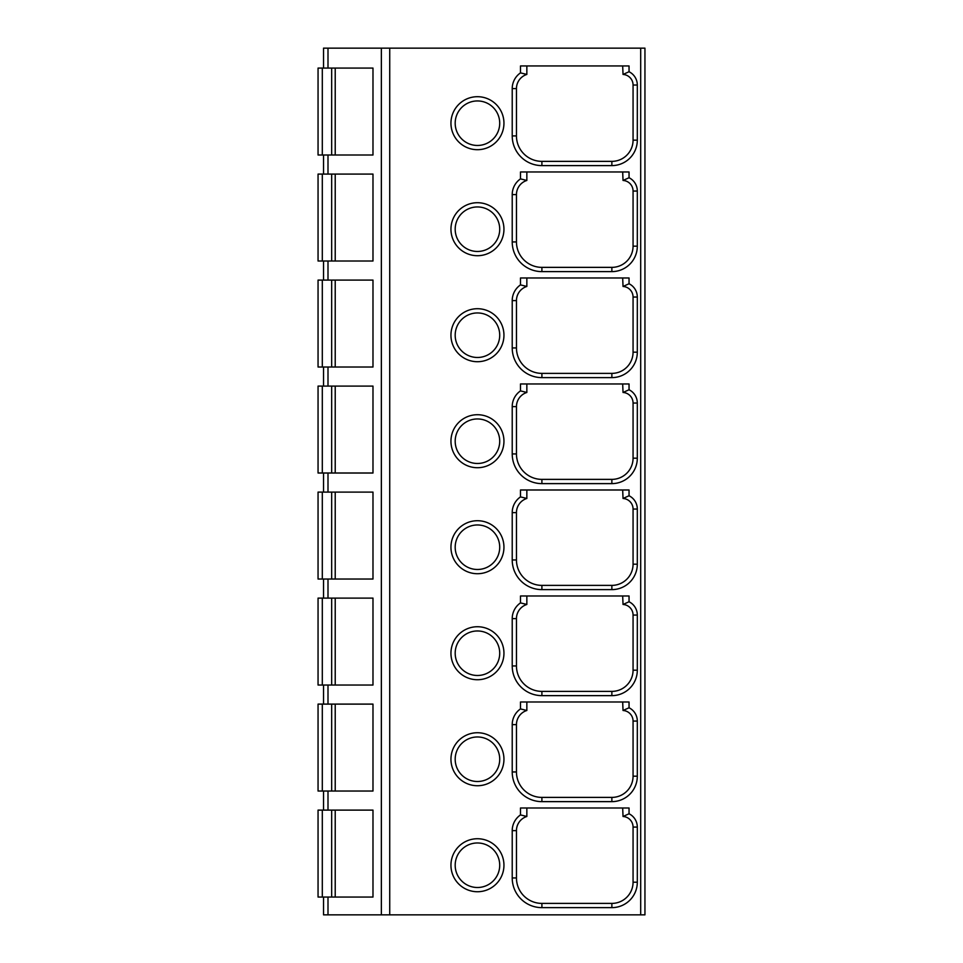 <?xml version="1.0" encoding="UTF-8"?>
<svg xmlns="http://www.w3.org/2000/svg" width="963" height="963" viewBox="0 0 963 963"><rect width="100%" height="100%" fill="white"/><g stroke="black" fill="none" stroke-linecap="round" stroke-linejoin="round"><path stroke-width="1.44" d="M323.532 68.084L323.532 48.15L644.945 48.15L644.945 914.85L323.532 914.85L323.532 897.047M526.484 816.6A14.842 14.842 0 0 0 516.457 830.636A14.842 14.842 0 0 1 526.845 816.48L520.489 814.915L520.489 807.993L629.044 807.993L629.044 813.771L623.037 816.492L622.676 807.993M526.484 710.586A14.842 14.842 0 0 0 516.457 724.633A14.842 14.842 0 0 1 526.761 710.501A14.842 14.842 0 0 1 526.845 710.477L520.489 708.912L520.489 701.991L629.044 701.991L629.044 707.769L623.037 710.489L622.676 701.991M526.773 604.487A14.842 14.842 0 0 1 526.845 604.463L520.489 602.898L520.489 595.989L629.044 595.989L629.044 601.755L623.037 604.475L622.676 595.989M526.484 498.581A14.842 14.842 0 0 0 516.457 512.617A14.842 14.842 0 0 1 526.845 498.461L520.489 496.896L520.489 489.986L629.044 489.986L629.044 495.752L623.037 498.473L622.676 489.986M526.484 392.579A14.842 14.842 0 0 0 516.457 406.615A14.842 14.842 0 0 1 526.845 392.459L520.489 390.894L520.489 383.972L629.044 383.972L629.044 389.75L623.037 392.471L622.676 383.972M526.484 286.565A14.842 14.842 0 0 0 516.457 300.612A14.842 14.842 0 0 1 526.845 286.444L520.489 284.892L520.489 277.97L629.044 277.97L629.044 283.748L623.037 286.468L622.676 277.97M526.773 180.466A14.842 14.842 0 0 1 526.845 180.442L520.489 178.877L520.489 171.968L629.044 171.968L629.044 177.734L623.037 180.454L622.676 171.968M526.484 74.56A14.842 14.842 0 0 0 516.457 88.596A14.842 14.842 0 0 1 526.845 74.44L520.489 72.875L520.489 65.953L629.044 65.953L629.044 71.731L623.037 74.452L622.676 65.953M520.489 72.875A19.079 19.079 0 0 0 512.22 88.596L516.457 88.596L516.457 135.927A25.447 25.447 0 0 0 541.904 161.363L611.866 161.363A21.198 21.198 0 0 0 633.064 140.165L633.064 85.033A10.605 10.605 0 0 0 623.037 74.452A10.605 10.605 0 0 1 633.064 85.033L637.313 85.033A14.842 14.842 0 0 0 629.044 71.731M526.845 74.44L526.845 65.953M520.489 814.915A19.079 19.079 0 0 0 512.22 830.636L516.457 830.636L516.457 877.955A25.447 25.447 0 0 0 541.904 903.402L611.866 903.402A21.198 21.198 0 0 0 633.064 882.204L633.064 827.073A10.605 10.605 0 0 0 623.037 816.492M526.845 816.48L526.845 807.993M477.455 842.974A22.257 22.257 0 0 1 499.713 865.243A22.257 22.257 0 0 1 477.455 887.501A22.257 22.257 0 0 1 455.186 865.243A22.257 22.257 0 0 1 477.455 842.974M520.489 708.912A19.079 19.079 0 0 0 512.22 724.633L516.457 724.633L516.457 771.953A25.447 25.447 0 0 0 541.904 797.4L611.866 797.4A21.198 21.198 0 0 0 633.064 776.19L633.064 721.07A10.605 10.605 0 0 0 623.037 710.489M526.845 710.477L526.845 701.991M477.455 736.972A22.257 22.257 0 0 1 499.713 759.229A22.257 22.257 0 0 1 477.455 781.499A22.257 22.257 0 0 1 455.186 759.229A22.257 22.257 0 0 1 477.455 736.972M526.761 604.499A14.842 14.842 0 0 0 516.457 618.619L516.457 665.951A25.447 25.447 0 0 0 541.904 691.386L611.866 691.386A21.198 21.198 0 0 0 633.064 670.188L633.064 615.068A10.605 10.605 0 0 0 623.037 604.475M526.845 604.463L526.845 595.989M477.455 630.97A22.257 22.257 0 0 1 499.713 653.227A22.257 22.257 0 0 1 477.455 675.484A22.257 22.257 0 0 1 455.186 653.227A22.257 22.257 0 0 1 477.455 630.97M520.489 496.896A19.079 19.079 0 0 0 512.22 512.617L516.457 512.617L516.457 559.948A25.447 25.447 0 0 0 541.904 585.384L611.866 585.384A21.198 21.198 0 0 0 633.064 564.186L633.064 509.054A10.605 10.605 0 0 0 623.037 498.473M526.845 498.461L526.845 489.986M477.455 524.967A22.257 22.257 0 0 1 499.713 547.225A22.257 22.257 0 0 1 477.455 569.482A22.257 22.257 0 0 1 455.186 547.225A22.257 22.257 0 0 1 477.455 524.967M520.489 390.894A19.079 19.079 0 0 0 512.22 406.615L516.457 406.615L516.457 453.934A25.447 25.447 0 0 0 541.904 479.381L611.866 479.381A21.198 21.198 0 0 0 633.064 458.183L633.064 403.052A10.605 10.605 0 0 0 623.037 392.471M526.845 392.459L526.845 383.972M477.455 418.953A22.257 22.257 0 0 1 499.713 441.223A22.257 22.257 0 0 1 477.455 463.48A22.257 22.257 0 0 1 455.186 441.223A22.257 22.257 0 0 1 477.455 418.953M520.489 284.892A19.079 19.079 0 0 0 512.22 300.612L516.457 300.612L516.457 347.932A25.447 25.447 0 0 0 541.904 373.379L611.866 373.379A21.198 21.198 0 0 0 633.064 352.169L633.064 297.049A10.605 10.605 0 0 0 623.037 286.468M526.845 286.444L526.845 277.97M477.455 312.951A22.257 22.257 0 0 1 499.713 335.208A22.257 22.257 0 0 1 477.455 357.478A22.257 22.257 0 0 1 455.186 335.208A22.257 22.257 0 0 1 477.455 312.951M526.761 180.478A14.842 14.842 0 0 0 516.457 194.598L516.457 241.93A25.447 25.447 0 0 0 541.904 267.365L611.866 267.365A21.198 21.198 0 0 0 633.064 246.167L633.064 191.047A10.605 10.605 0 0 0 623.037 180.454M526.845 180.442L526.845 171.968M477.455 206.949A22.257 22.257 0 0 1 499.713 229.206A22.257 22.257 0 0 1 477.455 251.463A22.257 22.257 0 0 1 455.186 229.206A22.257 22.257 0 0 1 477.455 206.949M477.455 100.946A22.257 22.257 0 0 1 499.713 123.204A22.257 22.257 0 0 1 477.455 145.461A22.257 22.257 0 0 1 455.186 123.204A22.257 22.257 0 0 1 477.455 100.946M323.532 791.032L323.532 810.112M323.532 685.03L323.532 704.109M323.532 579.028L323.532 598.107M323.532 473.014L323.532 492.105M323.532 367.011L323.532 386.091M323.532 261.009L323.532 280.089M323.532 155.007L323.532 174.086M322.304 897.047L318.055 897.047L318.055 810.112L322.304 810.112L322.304 897.047L372.982 897.047L372.982 810.112L322.304 810.112M372.982 68.084L318.055 68.084L318.055 155.007L372.982 155.007L372.982 68.084M372.982 174.086L318.055 174.086L318.055 261.009L372.982 261.009L372.982 174.086M372.982 280.089L318.055 280.089L318.055 367.011L372.982 367.011L372.982 280.089M372.982 386.091L318.055 386.091L318.055 473.014L372.982 473.014L372.982 386.091M372.982 492.105L318.055 492.105L318.055 579.028L372.982 579.028L372.982 492.105M372.982 598.107L318.055 598.107L318.055 685.03L372.982 685.03L372.982 598.107M372.982 704.109L318.055 704.109L318.055 791.032L372.982 791.032L372.982 704.109M640.696 48.15L640.696 914.85M389.726 914.85L389.726 48.15M512.22 830.636L512.22 877.955A29.684 29.684 0 0 0 541.904 907.64L611.866 907.64A25.447 25.447 0 0 0 637.313 882.204L637.313 827.073A14.842 14.842 0 0 0 629.044 813.771M477.455 838.737A26.507 26.507 0 0 1 503.95 865.243A26.507 26.507 0 0 1 477.455 891.738A26.507 26.507 0 0 1 450.949 865.243A26.507 26.507 0 0 1 477.455 838.737M512.22 724.633L512.22 771.953A29.684 29.684 0 0 0 541.904 801.637L611.866 801.637A25.447 25.447 0 0 0 637.313 776.19L637.313 721.07A14.842 14.842 0 0 0 629.044 707.769M477.455 732.735A26.507 26.507 0 0 1 503.95 759.229A26.507 26.507 0 0 1 477.455 785.736A26.507 26.507 0 0 1 450.949 759.229A26.507 26.507 0 0 1 477.455 732.735M520.489 602.898A19.079 19.079 0 0 0 512.22 618.619L512.22 665.951A29.684 29.684 0 0 0 541.904 695.635L611.866 695.635A25.447 25.447 0 0 0 637.313 670.188L637.313 615.068A14.842 14.842 0 0 0 629.044 601.755M477.455 626.732A26.507 26.507 0 0 1 503.95 653.227A26.507 26.507 0 0 1 477.455 679.734A26.507 26.507 0 0 1 450.949 653.227A26.507 26.507 0 0 1 477.455 626.732M512.22 512.617L512.22 559.948A29.684 29.684 0 0 0 541.904 589.621L611.866 589.621A25.447 25.447 0 0 0 637.313 564.186L637.313 509.054A14.842 14.842 0 0 0 629.044 495.752M477.455 520.718A26.507 26.507 0 0 1 503.95 547.225A26.507 26.507 0 0 1 477.455 573.719A26.507 26.507 0 0 1 450.949 547.225A26.507 26.507 0 0 1 477.455 520.718M512.22 406.615L512.22 453.934A29.684 29.684 0 0 0 541.904 483.619L611.866 483.619A25.447 25.447 0 0 0 637.313 458.183L637.313 403.052A14.842 14.842 0 0 0 629.044 389.75M477.455 414.716A26.507 26.507 0 0 1 503.95 441.223A26.507 26.507 0 0 1 477.455 467.717A26.507 26.507 0 0 1 450.949 441.223A26.507 26.507 0 0 1 477.455 414.716M512.22 300.612L512.22 347.932A29.684 29.684 0 0 0 541.904 377.616L611.866 377.616A25.447 25.447 0 0 0 637.313 352.169L637.313 297.049A14.842 14.842 0 0 0 629.044 283.748M477.455 308.714A26.507 26.507 0 0 1 503.95 335.208A26.507 26.507 0 0 1 477.455 361.715A26.507 26.507 0 0 1 450.949 335.208A26.507 26.507 0 0 1 477.455 308.714M520.489 178.877A19.079 19.079 0 0 0 512.22 194.598L512.22 241.93A29.684 29.684 0 0 0 541.904 271.614L611.866 271.614A25.447 25.447 0 0 0 637.313 246.167L637.313 191.047A14.842 14.842 0 0 0 629.044 177.734M477.455 202.712A26.507 26.507 0 0 1 503.95 229.206A26.507 26.507 0 0 1 477.455 255.713A26.507 26.507 0 0 1 450.949 229.206A26.507 26.507 0 0 1 477.455 202.712M477.455 96.697A26.507 26.507 0 0 1 503.95 123.204A26.507 26.507 0 0 1 477.455 149.698A26.507 26.507 0 0 1 450.949 123.204A26.507 26.507 0 0 1 477.455 96.697M512.22 88.596L512.22 135.927A29.684 29.684 0 0 0 541.904 165.6L611.866 165.6A25.447 25.447 0 0 0 637.313 140.165L637.313 85.033M611.866 165.6L611.866 161.363A21.198 21.198 0 0 0 633.064 140.165L637.313 140.165M512.22 135.927L516.457 135.927A25.447 25.447 0 0 0 541.904 161.363L541.904 165.6M633.064 827.073L637.313 827.073M611.866 907.64L611.866 903.402A21.198 21.198 0 0 0 633.064 882.204L637.313 882.204M512.22 877.955L516.457 877.955A25.447 25.447 0 0 0 541.904 903.402L541.904 907.64M633.064 721.07L637.313 721.07M611.866 801.637L611.866 797.4A21.198 21.198 0 0 0 633.064 776.19L637.313 776.19M512.22 771.953L516.457 771.953A25.447 25.447 0 0 0 541.904 797.4L541.904 801.637M633.064 615.068L637.313 615.068M611.866 695.635L611.866 691.386A21.198 21.198 0 0 0 633.064 670.188L637.313 670.188M512.22 665.951L516.457 665.951A25.447 25.447 0 0 0 541.904 691.386L541.904 695.635M526.484 604.583A14.842 14.842 0 0 0 516.457 618.619L512.22 618.619M633.064 509.054L637.313 509.054M611.866 589.621L611.866 585.384A21.198 21.198 0 0 0 633.064 564.186L637.313 564.186M512.22 559.948L516.457 559.948A25.447 25.447 0 0 0 541.904 585.384L541.904 589.621M633.064 403.052L637.313 403.052M611.866 483.619L611.866 479.381A21.198 21.198 0 0 0 633.064 458.183L637.313 458.183M512.22 453.934L516.457 453.934A25.447 25.447 0 0 0 541.904 479.381L541.904 483.619M633.064 297.049L637.313 297.049M611.866 377.616L611.866 373.379A21.198 21.198 0 0 0 633.064 352.169L637.313 352.169M512.22 347.932L516.457 347.932A25.447 25.447 0 0 0 541.904 373.379L541.904 377.616M633.064 191.047L637.313 191.047M611.866 271.614L611.866 267.365A21.198 21.198 0 0 0 633.064 246.167L637.313 246.167M512.22 241.93L516.457 241.93A25.447 25.447 0 0 0 541.904 267.365L541.904 271.614M526.484 180.563A14.842 14.842 0 0 0 516.457 194.598L512.22 194.598M381.36 914.85L381.36 48.15M327.998 68.084L327.998 48.15M327.998 897.047L327.998 914.85M327.998 791.032L327.998 810.112M327.998 685.03L327.998 704.109M327.998 579.028L327.998 598.107M327.998 473.014L327.998 492.105M327.998 367.011L327.998 386.091M327.998 261.009L327.998 280.089M327.998 155.007L327.998 174.086M322.304 68.084L322.304 155.007M331.669 68.084L331.669 155.007M335.22 68.084L335.22 155.007M322.304 174.086L322.304 261.009M331.669 174.086L331.669 261.009M335.22 174.086L335.22 261.009M322.304 280.089L322.304 367.011M331.669 280.089L331.669 367.011M335.22 280.089L335.22 367.011M322.304 386.091L322.304 473.014M331.669 386.091L331.669 473.014M335.22 386.091L335.22 473.014M322.304 492.105L322.304 579.028M331.669 492.105L331.669 579.028M335.22 492.105L335.22 579.028M322.304 598.107L322.304 685.03M331.669 598.107L331.669 685.03M335.22 598.107L335.22 685.03M322.304 704.109L322.304 791.032M331.669 704.109L331.669 791.032M335.22 704.109L335.22 791.032M335.22 810.112L335.22 897.047M331.669 810.112L331.669 897.047"/></g></svg>

